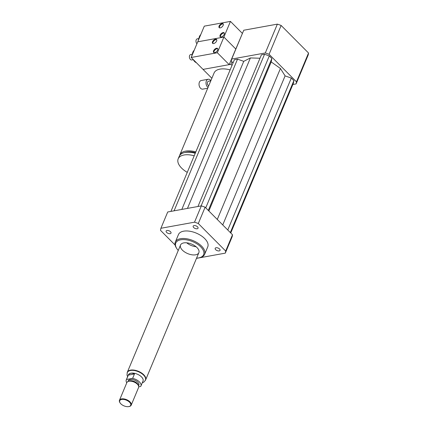 <?xml version="1.0" encoding="UTF-8"?>
<svg xmlns="http://www.w3.org/2000/svg" width="428" height="428" viewBox="0 0 428 428"><rect width="100%" height="100%" fill="white"/><g stroke="black" fill="none" stroke-linecap="round" stroke-linejoin="round"><path stroke-width="0.64" d="M216.054 247.748A2.638 1.37 22.7 0 1 218.927 248.475A2.638 1.37 22.7 0 1 220.062 250.348A2.638 1.37 22.7 0 1 217.098 250.594A2.638 1.37 22.7 0 1 215.193 248.315A2.638 1.37 22.7 0 1 216.054 247.748M193.675 227.53A2.638 1.37 22.7 0 1 193.172 226.166A2.638 1.37 22.7 0 1 196.131 225.92A2.638 1.37 22.7 0 1 198.041 228.199A2.638 1.37 22.7 0 1 196.185 228.761A2.638 1.37 22.7 0 1 193.675 227.53M170.151 233.667A2.638 1.37 22.7 0 1 167.278 232.939A2.638 1.37 22.7 0 1 166.144 231.066A2.638 1.37 22.7 0 1 169.108 230.82A2.638 1.37 22.7 0 1 171.013 233.105A2.638 1.37 22.7 0 1 170.151 233.667M195.831 151.886A17.869 9.256 -157.3 0 0 185.634 151.111A17.869 9.256 -157.3 0 0 179.808 154.931A17.869 9.256 -157.3 0 0 179.573 155.642M179.808 154.931L214.096 72.953A17.869 9.256 22.7 0 1 219.928 69.133A17.869 9.256 22.7 0 1 230.125 69.914M195.505 152.673A16.28 8.432 -157.3 0 0 186.581 152.063A16.28 8.432 -157.3 0 0 184.778 152.539M195.254 153.267A17.869 9.256 -157.3 0 0 185.062 152.486A17.869 9.256 -157.3 0 0 179.23 156.311L178.182 158.815A17.869 9.256 -157.3 0 0 187.266 172.361M194.205 155.776A17.869 9.256 -157.3 0 0 184.013 154.995A17.869 9.256 -157.3 0 0 178.182 158.815M232.008 65.414L230.927 64.328L203.027 69.389L211.871 78.281M230.927 64.328L231.976 61.819L233.057 62.905M242.478 33.272L229.183 64.644L203.027 69.389L191.188 57.48L191.733 56.186A2.782 1.856 79.7 0 1 192.482 54.388L191.733 56.186M292.864 84.509L296.08 83.925A34.55 17.896 -157.3 0 0 296.47 81.839L269.084 54.297A34.55 17.896 -157.3 0 0 265.301 52.965L231.692 59.059A34.55 17.896 -157.3 0 0 231.307 61.145L231.976 61.819M230.751 232.998L293.389 83.262L293.87 80.646L291.318 78.073L285.091 75.884L280.431 68.491L271.218 61.932L271.85 58.497L269.298 55.924L264.547 54.254L261.412 54.821L197.966 206.494M259.983 58.235L250.407 57.935L243.751 61.348L237.524 59.155L234.384 59.727L170.938 211.395M231.692 59.059L243.751 30.233L277.36 24.134A34.55 17.896 -157.3 0 1 281.143 25.466L308.529 53.013A34.55 17.896 -157.3 0 1 308.139 55.1L296.08 83.925M296.47 81.839L308.529 53.013M269.084 54.297L281.143 25.466M265.301 52.965L277.36 24.134M196.58 258.116A15.092 7.816 -157.3 0 0 198.945 257.854L199.694 257.704A15.884 8.228 -157.3 0 0 204.611 254.36A15.884 8.228 -157.3 0 0 197.795 243.088A15.884 8.228 -157.3 0 0 180.488 238.701A15.884 8.228 -157.3 0 0 175.303 242.098A15.884 8.228 -157.3 0 0 176.373 247.946L176.791 248.588A15.092 7.816 -157.3 0 0 178.262 250.455M175.303 242.098L178.449 234.576A15.884 8.228 22.7 0 1 183.633 231.179A15.884 8.228 22.7 0 1 200.941 235.571A15.884 8.228 22.7 0 1 207.757 246.838L204.611 254.36M198.945 257.854A15.092 7.816 -157.3 0 0 200.63 246.747A15.092 7.816 -157.3 0 0 180.696 239.803A15.092 7.816 -157.3 0 0 176.791 248.588M183.778 242.901A9.93 5.141 -157.3 0 0 180.536 245.025A9.93 5.141 -157.3 0 0 187.71 253.601A9.93 5.141 -157.3 0 0 198.854 252.686A9.93 5.141 -157.3 0 0 194.596 245.645A9.93 5.141 -157.3 0 0 183.778 242.901M186.704 242.815A9.93 5.141 -157.3 0 0 196.094 246.747M175.089 245.014L160.521 230.36A34.55 17.896 22.7 0 1 160.907 228.274L167.722 211.978L201.331 205.884A34.55 17.896 22.7 0 1 205.114 207.216L232.5 234.758A34.55 17.896 22.7 0 1 232.115 236.845L225.299 253.141L196.479 258.368M201.331 205.884L194.515 222.18A34.55 17.896 22.7 0 1 198.298 223.507L225.684 251.054A34.55 17.896 22.7 0 1 225.299 253.141M205.114 207.216L198.298 223.507M232.5 234.758L225.684 251.054M160.907 228.274L194.515 222.18M181.809 209.426L243.751 61.348M187.464 208.399L250.407 57.935M174.078 210.827L237.524 59.155M208.864 210.988L271.218 61.932M217.285 219.457L280.431 68.491M208.302 210.421L271.85 58.497M205.745 207.848L269.298 55.924M201.101 205.927L264.547 54.254M230.323 232.57L293.87 80.646M227.766 229.996L291.318 78.073M222.737 224.941L285.091 75.884M134.462 373.981L132.627 378.368L126.506 379.481L128.341 375.094C129.743 373.061 131.781 372.686 134.462 373.981L128.341 375.094M126.779 382.798A7.945 4.114 22.7 0 1 126.265 379.909L128.363 374.896A7.945 4.114 22.7 0 1 130.952 373.195A7.945 4.114 22.7 0 1 139.608 375.388A7.945 4.114 22.7 0 1 143.016 381.022L140.919 386.04A7.945 4.114 22.7 0 1 140.678 386.468L138.726 386.821M126.265 379.909A7.945 4.114 22.7 0 1 126.506 379.481M132.627 378.368A7.945 4.114 22.7 0 1 140.919 386.04M127.33 372.44A9.849 5.104 22.7 0 1 127.389 372.28A9.849 5.104 22.7 0 1 138.447 371.37A9.849 5.104 22.7 0 1 145.563 379.877A9.849 5.104 22.7 0 1 145.493 380.032M128.753 406.6A5.955 3.087 22.7 0 1 120.108 402.925A5.955 3.087 22.7 0 1 122.376 399.377A5.955 3.087 22.7 0 1 129.791 402.475A5.955 3.087 22.7 0 1 128.855 406.579A5.955 3.087 22.7 0 1 128.753 406.6M120.011 402.764A6.356 3.29 22.7 0 1 119.899 402.604A6.356 3.29 22.7 0 1 119.471 400.26A6.356 3.29 22.7 0 1 126.602 399.677A6.356 3.29 22.7 0 1 131.198 405.166A6.356 3.29 22.7 0 1 129.229 406.504A6.356 3.29 22.7 0 1 129.122 406.525M119.471 400.26L126.865 382.589A6.356 3.29 22.7 0 1 127.678 381.68A6.356 3.29 22.7 0 1 133.996 382.006A6.356 3.29 22.7 0 1 138.661 386.275A6.356 3.29 22.7 0 1 138.586 387.49L131.198 405.166M127.678 381.68L128.496 381.182A5.757 2.985 22.7 0 1 134.221 381.476A5.757 2.985 22.7 0 1 138.447 385.344L138.661 386.275M127.961 381.509L128.282 380.749A5.757 2.985 22.7 0 1 134.745 380.219A5.757 2.985 22.7 0 1 138.902 385.195L138.586 385.949M127.132 372.943A9.93 5.141 22.7 0 1 127.319 372.248A9.93 5.141 22.7 0 1 138.463 371.333A9.93 5.141 22.7 0 1 145.632 379.909A9.93 5.141 22.7 0 1 145.269 380.535M217.777 48.771A2.782 1.482 -44.8 0 0 217.007 48.728A2.782 1.482 -44.8 0 0 214.647 50.311A2.782 1.482 -44.8 0 0 213.936 52.59M216.536 48.252A2.782 1.482 135.2 0 1 217.59 48.482A2.782 1.482 135.2 0 1 216.664 51.494A2.782 1.482 135.2 0 1 213.647 52.403A2.782 1.482 135.2 0 1 213.989 50.081A2.782 1.482 135.2 0 1 216.536 48.252M216.739 39.692A2.782 1.482 -44.8 0 0 215.974 39.649A2.782 1.482 -44.8 0 0 213.609 41.232A2.782 1.482 -44.8 0 0 212.898 43.512M215.498 39.173A2.782 1.482 135.2 0 1 216.552 39.403A2.782 1.482 135.2 0 1 215.626 42.415A2.782 1.482 135.2 0 1 212.609 43.324A2.782 1.482 135.2 0 1 212.951 41.002A2.782 1.482 135.2 0 1 215.498 39.173M192.573 54.169L190.797 54.495A2.782 1.856 79.7 0 0 189.411 56.507A2.782 1.856 79.7 0 0 190.38 59.422A2.782 1.856 79.7 0 0 191.792 59.963L193.376 59.674M229.183 64.644L217.344 52.735L223.898 37.07L197.747 41.81L192.482 54.388M193.435 59.867L193.338 59.685A6.752 4.515 79.7 0 0 193.435 59.867A6.752 4.515 79.7 0 0 194.67 61.557A6.752 4.515 79.7 0 0 196.382 62.702M194.184 50.317A6.752 4.515 79.7 0 0 192.381 54.046A6.752 4.515 79.7 0 0 192.359 54.212L192.381 54.046M199.036 38.718L204.3 26.145L230.451 21.4L223.898 37.07L235.737 48.974L223.898 37.07L197.747 41.81L198.287 40.516A2.782 1.856 79.7 0 1 199.036 38.718L198.287 40.516M217.344 52.735L191.188 57.48M224.331 33.106A2.782 1.482 -44.8 0 0 223.56 33.058A2.782 1.482 -44.8 0 0 221.201 34.641A2.782 1.482 -44.8 0 0 220.49 36.92M223.09 32.581A2.782 1.482 135.2 0 1 224.144 32.817A2.782 1.482 135.2 0 1 223.218 35.829A2.782 1.482 135.2 0 1 220.201 36.733A2.782 1.482 135.2 0 1 220.543 34.411A2.782 1.482 135.2 0 1 223.09 32.581M223.293 24.027A2.782 1.482 -44.8 0 0 222.528 23.979A2.782 1.482 -44.8 0 0 220.169 25.562A2.782 1.482 -44.8 0 0 219.452 27.841M222.052 23.503A2.782 1.482 135.2 0 1 223.106 23.738A2.782 1.482 135.2 0 1 222.18 26.75A2.782 1.482 135.2 0 1 219.163 27.654A2.782 1.482 135.2 0 1 219.511 25.338A2.782 1.482 135.2 0 1 222.052 23.503M199.127 38.504L197.351 38.825A2.782 1.856 79.7 0 0 195.971 40.842A2.782 1.856 79.7 0 0 196.934 43.752L196.934 43.752M200.743 34.647A6.752 4.515 79.7 0 0 198.934 38.376A6.752 4.515 79.7 0 0 198.913 38.541L198.934 38.376M230.451 21.4L242.291 33.309M210.876 80.657A4.366 2.921 79.7 0 0 208.195 79.26L201.219 80.523A4.366 2.921 79.7 0 0 199.127 85.343A4.366 2.921 79.7 0 0 202.781 89.12L207.708 88.227M208.195 79.26A4.366 2.921 79.7 0 0 206.002 82.818A4.366 2.921 79.7 0 0 208.04 87.43M210.811 80.801L208.548 81.213A2.381 1.594 79.7 0 0 207.355 83.342A2.381 1.594 79.7 0 0 208.72 85.814M142.251 382.857L143.878 382.081L145.429 380.192A9.849 5.104 -157.3 0 0 141.208 373.205A9.849 5.104 -157.3 0 0 130.47 370.488A9.849 5.104 -157.3 0 0 127.26 372.595L127.009 375.024L127.598 376.726M145.429 380.192L145.563 379.877M127.26 372.595L127.389 372.28M128.855 406.579L129.229 406.504M120.108 402.925L119.899 402.604M145.632 379.909L198.854 252.686M127.319 372.248L180.536 245.025"/></g></svg>
